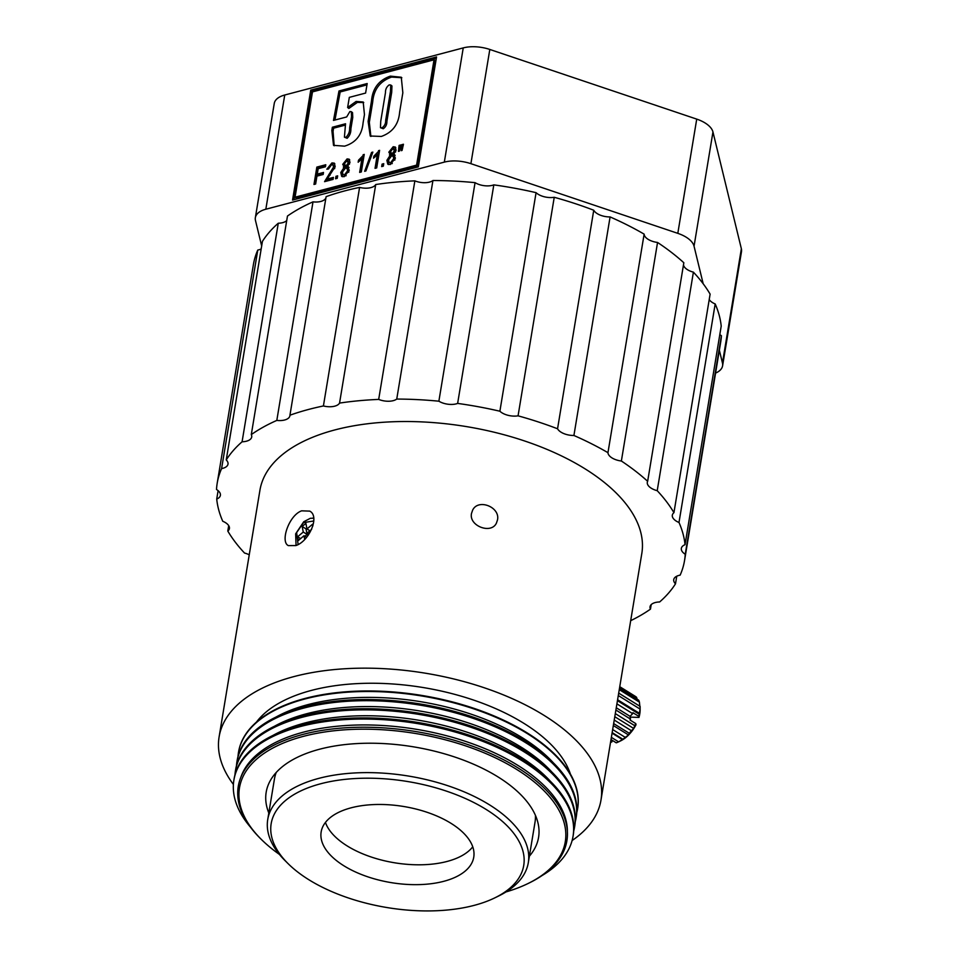 <?xml version="1.0" encoding="UTF-8"?>
<svg xmlns="http://www.w3.org/2000/svg" width="958" height="958" viewBox="0 0 958 958"><rect width="100%" height="100%" fill="white"/><g stroke="black" fill="none" stroke-linecap="round" stroke-linejoin="round"><path stroke-width="1.44" d="M719.35 350.221L722.452 362.962A27.064 13.496 9.4 0 1 722.583 365.836A27.064 13.496 9.4 0 1 715.566 373.093M261.666 245.955L255.487 220.532A27.064 13.496 9.4 0 1 255.355 217.67A27.064 13.496 9.4 0 1 265.833 209.227L444.332 162.118A27.064 13.496 9.4 0 1 470.905 163.674L677.809 233.345A27.064 13.496 9.4 0 1 694.047 246.194L703.184 283.76M722.583 365.836L741.492 251.607A27.064 13.496 -170.6 0 0 741.36 248.745L712.956 131.976A27.064 13.496 -170.6 0 0 696.729 119.115L489.813 49.457A27.064 13.496 -170.6 0 0 463.241 47.9L284.742 95.01A27.064 13.496 -170.6 0 0 274.263 103.44L255.355 217.67M418.347 166.872L292.549 200.078L310.739 90.136L436.549 56.941L418.347 166.872M310.739 90.136L311.961 91.106L293.986 199.695M436.321 58.282L311.961 91.106M435.243 60.773L417.808 166.093L296.273 198.162L295.064 197.204L312.5 91.884L434.022 59.815L435.243 60.773M417.808 166.093L416.598 165.123L295.064 197.204M434.022 59.815L416.598 165.123M371.488 101.057C372.518 88.495 378.805 80.173 390.373 76.125L401.282 77.239L402.839 92.782L399.618 112.254C398.588 124.372 392.493 132.444 381.332 136.443L370.219 136.012L368.111 121.415L371.488 101.057L372.698 102.027C373.728 89.453 380.027 81.143 391.594 77.083L401.833 77.742M338.976 90.986L367.189 83.538L365.609 93.07L349.311 97.369L347.634 107.488L356.136 101.428L363.202 102.015L364.447 114.613L363.082 122.816C361.992 134.958 355.813 142.73 344.557 146.155L333.528 145.341L331.839 130.42L332.366 127.234L345.539 123.762L344.425 137.174L345.922 137.329C348.556 134.791 349.802 131.617 349.658 127.821L351.55 116.433L351.323 111.691L349.886 111.547L346.664 116.948L333.492 120.421L338.976 90.986L340.186 91.956L366.962 84.879M402.049 150.442L401.163 150.669L401.785 144.682L403.45 144.251L402.049 150.442M399.366 151.148L398.48 151.376L399.091 145.4L400.743 144.957L399.366 151.148M345 168.141L342.724 164.345L347.083 158.908L349.167 159.184L349.981 162.501L347.479 166.512L349.275 170.32L344.161 176.703L341.683 176.356L340.773 172.512L344.078 167.411L343.335 167.051M349.035 167.554L348.532 166.955M337.228 178.32L335.563 178.763L335.983 176.284L337.647 175.841L337.228 178.32M327.181 179.038L333.408 177.386L333.073 179.421L324.558 181.661L333.528 167.099L332.977 164.908L331.576 164.728L328.45 169.003L326.822 169.207L331.935 162.908L334.306 163.135L335.18 166.704L327.181 179.038L328.402 179.996L333.192 178.739M315.637 184.02L313.973 184.463L316.847 167.099L325.78 164.74L325.445 166.776L318.176 168.692L317.278 174.105L323.505 172.464L323.169 174.488L316.942 176.128L315.637 184.02M364.232 154.382L361.322 171.961L359.657 172.404L361.932 158.657L358.16 162.237L358.508 160.202L364.232 154.382M365.908 170.967L364.639 171.302L371.572 152.442L372.854 152.106L365.908 170.967M379.596 150.322L376.686 167.913L375.033 168.345L377.308 154.597L373.536 158.178L373.871 156.154L379.596 150.322M383.332 166.153L381.679 166.596L382.086 164.117L383.751 163.674L383.332 166.153M391.115 155.974L388.828 152.178L393.187 146.742L395.271 147.017L396.085 150.334L393.582 154.346L395.379 158.154L390.265 164.537L387.786 164.189L386.876 160.345L390.181 155.244L389.439 154.885M395.139 155.388L394.636 154.789M390.373 76.125L391.594 77.083M370.89 136.455L369.333 122.385L372.698 102.027M334.965 120.037L340.186 91.956M351.55 116.433L352.772 117.403L352.532 112.649L351.323 111.691M345.922 137.329L347.131 138.287C349.766 135.761 351.023 132.587 350.879 128.791L352.772 117.403M344.425 137.174L347.131 138.287M332.366 127.234L333.588 128.192L345.323 125.103M331.839 130.42L333.061 131.39L333.588 128.192M334.186 145.796L333.061 131.39M356.136 101.428L357.358 102.398L363.741 102.542M347.634 107.488L348.856 108.458L357.358 102.398M402.54 148.622L401.342 147.388M401.785 144.682L403.222 145.592M402.552 148.358L403.007 145.652M399.833 149.388L398.636 148.107M399.091 145.4L400.528 146.299M399.857 149.065L400.3 146.358M340.773 172.512L341.994 173.47L342.545 171.53M342.377 176.739L341.994 173.47M347.083 158.908L349.706 159.818M342.724 164.345L343.934 165.315L344.461 163.507M346.473 160.824L348.305 159.866M344.066 167.411L343.934 165.315M337.012 178.38L337.192 177.242L335.983 176.284M331.935 162.908L334.821 163.77M331.025 164.932L333.156 163.866M333.528 167.099L334.749 168.069L332.977 164.908M334.605 168.668L334.749 168.069M326.163 181.242L327.253 179.086M315.41 184.08L318.056 168.069L316.847 167.099M317.278 174.105L318.487 175.063L323.277 173.805M318.056 168.069L325.552 166.093M363.154 154.669L364.064 155.388M362.16 158.824L363.872 156.537M358.508 160.202L359.597 161.076M361.932 158.657L363.154 159.615L361.094 172.021M372.47 153.148L371.572 152.442M378.518 150.61L379.44 151.328M377.524 154.765L379.248 152.478M373.871 156.154L374.973 157.016M377.308 154.597L378.518 155.555L376.47 167.961M383.116 166.213L383.296 165.075L382.086 164.117M386.876 160.345L388.098 161.303L388.649 159.363M388.481 164.572L388.098 161.303M393.187 146.742L395.81 147.64M388.828 152.178L390.038 153.148L390.565 151.34M392.576 148.658L394.409 147.7M390.169 155.244L390.038 153.148M390.732 84.999L391.954 85.957L391.714 92.243L386.9 121.319C386.972 124.528 385.751 127.007 383.248 128.755L380.458 127.701L380.745 121.247L385.475 92.603C385.403 89.298 386.649 86.735 389.199 84.891L390.732 84.999L390.493 91.273L385.679 120.349C385.751 123.558 384.541 126.037 382.038 127.797L380.458 127.701M348.005 161.674L349.49 164.129M347.802 166.776L346.066 166.92L344.844 165.95L347.131 167.075M348.832 171.733L347.622 170.763L344.461 174.907L343.048 174.691L342.437 172.069L345.575 167.925L348.221 169.111L348.712 172.308M346.173 175.685L343.048 174.691M394.109 149.508L395.594 151.963M393.906 154.609L392.169 154.753L390.948 153.783L393.235 154.909M394.935 159.555L393.726 158.597L390.565 162.74L389.152 162.525L388.541 159.89L391.678 155.759L394.325 156.944L394.816 160.142M392.277 163.519L389.152 162.525M383.248 128.755L382.038 127.797M349.538 163.902L348.317 162.932L345.91 166.117L344.389 163.866L346.796 160.704L349.047 161.842M346.796 160.704L348.317 162.932M344.461 174.907L345.67 175.865M347 168.141L347.622 170.763M395.642 151.735L394.421 150.765L392.014 153.951L390.493 151.699L392.9 148.538L395.151 149.676M392.9 148.538L394.421 150.765M390.565 162.74L391.786 163.698M393.103 155.974L393.726 158.597M276.227 772.471A132.06 65.874 -170.6 0 0 274.443 778.986L267.737 819.521A132.06 65.874 9.4 0 1 318.846 778.363A132.06 65.874 9.4 0 1 460.846 790.494A132.06 65.874 9.4 0 1 528.313 862.655A132.06 65.874 9.4 0 1 498.388 896.125L494.723 897.909A128.001 63.851 9.4 0 1 288.178 863.721A128.001 63.851 9.4 0 1 320.702 783.764A128.001 63.851 9.4 0 1 489.047 811.306A128.001 63.851 9.4 0 1 494.723 897.909M528.313 862.655L535.031 822.12A132.06 65.874 -170.6 0 0 535.438 815.39M288.178 863.721L285.28 860.847A132.06 65.874 9.4 0 1 267.737 819.521M443.817 881.3A77.335 38.571 9.4 0 1 360.651 874.187A77.335 38.571 9.4 0 1 321.158 831.927A77.335 38.571 9.4 0 1 403.749 806.504A77.335 38.571 9.4 0 1 473.755 857.182A77.335 38.571 9.4 0 1 443.817 881.3M325.445 822.431A77.335 38.571 -170.6 0 0 447.099 861.446A77.335 38.571 -170.6 0 0 472.749 846.824M233.405 784.458A193.54 96.53 9.4 0 1 219.107 736.894A193.54 96.53 9.4 0 1 273.066 683.401A193.54 96.53 9.4 0 1 489.61 689.628A193.54 96.53 9.4 0 1 600.977 800.11A193.54 96.53 9.4 0 1 572.118 840.525M295.89 545.557L288.322 545.605C280.023 541.689 288.993 515.26 301.638 510.83L309.745 511.117C320.188 516.362 309.003 541.426 295.89 545.557M600.977 800.11L641.812 553.485A193.54 96.53 -170.6 0 0 530.445 442.991A193.54 96.53 -170.6 0 0 313.901 436.764A193.54 96.53 -170.6 0 0 259.929 490.256L219.107 736.894M471.516 513.392L472.581 510.279C478.09 498.184 500.507 507.081 497.477 519.99L496.436 523.068C491.262 534.528 468.654 525.99 471.516 513.392M457.637 403.414A236.842 118.133 9.4 0 1 499.884 411.221L536.073 192.666A236.842 118.133 -170.6 0 0 493.813 184.87L457.637 403.414A13.532 6.754 9.4 0 1 438.872 401.198L475.06 182.655A236.842 118.133 -170.6 0 0 432.932 180.523L396.744 399.067A236.842 118.133 9.4 0 1 438.872 401.198M396.744 399.067A13.532 6.754 9.4 0 1 378.685 399.414L414.862 180.858A236.842 118.133 -170.6 0 0 375.728 184.535L339.551 403.09A236.842 118.133 9.4 0 1 378.685 399.414M339.551 403.09A13.532 6.754 9.4 0 1 323.409 405.964L359.585 187.409A236.842 118.133 -170.6 0 0 326.115 196.653L289.939 415.209A236.842 118.133 9.4 0 1 323.409 405.964M289.939 415.209A13.532 6.754 9.4 0 1 289.891 415.772A13.532 6.754 9.4 0 1 276.814 420.418L313.003 201.863A236.842 118.133 -170.6 0 0 287.472 216.041L251.295 434.597A236.842 118.133 9.4 0 1 276.814 420.418M251.295 434.597A13.532 6.754 9.4 0 1 251.703 436.98A13.532 6.754 9.4 0 1 242.087 441.782L278.275 223.226A236.842 118.133 -170.6 0 0 262.432 241.38L226.244 459.924A236.842 118.133 9.4 0 1 242.087 441.782M226.244 459.924A13.532 6.754 9.4 0 1 228.004 464.115A13.532 6.754 9.4 0 1 221.597 468.606L257.774 250.05A236.842 118.133 -170.6 0 0 253.391 264.636L217.203 483.191A236.842 118.133 9.4 0 1 221.597 468.606M249.248 554.814A13.532 6.754 9.4 0 0 244.529 553.041A236.842 118.133 9.4 0 1 227.8 531.067A13.532 6.754 9.4 0 0 229.417 528.541A13.532 6.754 9.4 0 0 222.747 521.248A236.842 118.133 9.4 0 1 216.724 499.058A13.532 6.754 9.4 0 0 220.4 495.346A13.532 6.754 9.4 0 0 216.508 489.478A236.842 118.133 9.4 0 1 217.203 483.191M651.2 604.642L650.458 609.144A236.842 118.133 9.4 0 1 630.687 620.664M650.458 609.144A13.532 6.754 9.4 0 1 650.039 606.761A13.532 6.754 9.4 0 1 659.655 601.959A236.842 118.133 9.4 0 0 675.498 583.817A13.532 6.754 9.4 0 1 673.737 579.614A13.532 6.754 9.4 0 1 680.156 575.135A236.842 118.133 9.4 0 0 684.539 560.55L720.715 342.006A236.842 118.133 -170.6 0 0 721.41 335.707L685.233 554.263A236.842 118.133 9.4 0 1 684.539 560.55M685.233 554.263A13.532 6.754 9.4 0 1 681.342 548.383A13.532 6.754 9.4 0 1 685.03 544.683L721.206 326.139A236.842 118.133 -170.6 0 0 715.183 303.949L678.994 522.493A236.842 118.133 9.4 0 1 685.03 544.683M678.994 522.493A13.532 6.754 9.4 0 1 672.324 515.2A13.532 6.754 9.4 0 1 673.941 512.674L710.117 294.13A236.842 118.133 -170.6 0 0 693.4 272.144L657.212 490.688A236.842 118.133 9.4 0 1 673.941 512.674M657.212 490.688A13.532 6.754 9.4 0 1 647.309 482.317A13.532 6.754 9.4 0 1 647.656 481.299L683.832 262.743A236.842 118.133 -170.6 0 0 657.547 242.458L621.371 461.014A236.842 118.133 9.4 0 1 647.656 481.299M621.371 461.014A13.532 6.754 9.4 0 1 607.959 452.679L644.135 234.135A236.842 118.133 -170.6 0 0 610.09 216.927L573.914 435.483A236.842 118.133 9.4 0 1 607.959 452.679M573.914 435.483A13.532 6.754 9.4 0 1 557.556 428.777L593.744 210.233A236.842 118.133 -170.6 0 0 554.239 197.288L518.062 415.832A236.842 118.133 9.4 0 1 557.556 428.777M518.062 415.832A13.532 6.754 9.4 0 1 499.884 411.221M313.673 517.775A20.298 11.221 -58.1 0 0 312.835 518.098M570.405 774.088A164.441 82.017 -170.6 0 0 458.271 695.328A164.441 82.017 -170.6 0 0 293.663 696.203A164.441 82.017 -170.6 0 0 256.433 722.104M216.724 499.058L218.113 490.652M227.8 531.067L228.699 525.631M676.755 576.213L675.498 583.817M536.073 192.666A13.532 6.754 -170.6 0 0 554.239 197.288M475.06 182.655A13.532 6.754 -170.6 0 0 493.813 184.87M414.862 180.858A13.532 6.754 -170.6 0 0 432.932 180.523M593.744 210.233A13.532 6.754 -170.6 0 0 610.09 216.927M644.135 234.135A13.532 6.754 -170.6 0 0 657.547 242.458M683.485 264.851A13.532 6.754 -170.6 0 0 693.4 272.144M709.219 299.567A13.532 6.754 -170.6 0 0 715.183 303.949M719.817 334.534A13.532 6.754 -170.6 0 0 721.41 335.707M257.774 250.05A13.532 6.754 -170.6 0 0 261.163 248.972M278.275 223.226A13.532 6.754 -170.6 0 0 286.729 220.556M313.003 201.863A13.532 6.754 -170.6 0 0 325.936 197.767M359.585 187.409A13.532 6.754 -170.6 0 0 375.728 184.535M577.65 808.42A171.877 85.741 -170.6 0 0 577.698 808.145A171.877 85.741 -170.6 0 0 478.796 710.022A171.877 85.741 -170.6 0 0 286.478 704.501A171.877 85.741 -170.6 0 0 238.554 752.006A171.877 85.741 -170.6 0 0 238.506 752.27M237.991 756.592A171.877 85.741 9.4 0 1 238.458 752.545A171.877 85.741 9.4 0 1 286.382 705.04A171.877 85.741 9.4 0 1 478.701 710.561A171.877 85.741 9.4 0 1 577.614 808.684A171.877 85.741 9.4 0 1 576.752 812.671M276.012 717.051A166.069 82.831 9.4 0 1 290.023 710.465A166.069 82.831 9.4 0 1 553.496 762.987M236.47 765.777A171.877 85.741 9.4 0 1 236.937 761.73L237.129 760.58A171.877 85.741 9.4 0 1 285.053 713.075A171.877 85.741 9.4 0 1 407.138 702.094L407.605 702.154A166.069 82.831 9.4 0 1 433.734 706.489L434.19 706.573A171.877 85.741 9.4 0 1 576.285 816.731L576.093 817.869A171.877 85.741 9.4 0 1 575.231 821.856M407.138 702.094A171.877 85.741 9.4 0 1 434.19 706.573M268.815 813.007A138.048 68.856 9.4 0 1 266.18 792.254A138.048 68.856 9.4 0 1 304.68 754.09A138.048 68.856 9.4 0 1 459.133 758.532A138.048 68.856 9.4 0 1 538.576 837.34A138.048 68.856 9.4 0 1 529.391 856.153M236.937 761.73A171.877 85.741 9.4 0 1 284.861 714.225A171.877 85.741 9.4 0 1 477.18 719.745A171.877 85.741 9.4 0 1 576.093 817.869M279.413 854.416A165.111 82.364 9.4 0 1 261.426 839.507A165.111 82.364 9.4 0 1 285.52 742.187A165.111 82.364 9.4 0 1 511.979 766.604A165.111 82.364 9.4 0 1 527.858 883.611A165.111 82.364 9.4 0 1 506.016 891.934M274.491 726.236A166.069 82.831 9.4 0 1 288.502 719.65A166.069 82.831 9.4 0 1 551.976 772.172M527.858 883.611L529.139 882.989A166.536 83.071 -170.6 0 0 557.077 803.367A166.536 83.071 -170.6 0 0 429.208 734.044A166.536 83.071 -170.6 0 0 403.007 729.709A166.536 83.071 -170.6 0 0 284.706 740.342A166.536 83.071 -170.6 0 0 260.408 838.501L261.426 839.507M234.95 774.962A171.877 85.741 9.4 0 1 235.417 770.915L235.608 769.765A171.877 85.741 9.4 0 1 283.532 722.26A171.877 85.741 9.4 0 1 405.617 711.279L406.084 711.339A166.069 82.831 9.4 0 1 432.214 715.674L432.669 715.758A171.877 85.741 9.4 0 1 574.764 825.916L574.572 827.053A171.877 85.741 9.4 0 1 573.71 831.041M429.172 734.044L429.208 734.044A166.069 82.831 -170.6 0 0 429.172 734.044A166.069 82.831 -170.6 0 0 403.043 729.709A166.069 82.831 -170.6 0 0 403.019 729.709L403.007 729.709M405.617 711.279A171.877 85.741 9.4 0 1 432.669 715.758M567.387 831.784A166.069 82.831 -170.6 0 0 465.456 741.36A166.069 82.831 -170.6 0 0 285.46 738.019A166.069 82.831 -170.6 0 0 240.697 777.704M235.417 770.915A171.877 85.741 9.4 0 1 283.34 723.41A171.877 85.741 9.4 0 1 475.659 728.93A171.877 85.741 9.4 0 1 574.572 827.053M542.108 875.516A171.877 85.741 -170.6 0 0 573.052 836.25A171.877 85.741 -170.6 0 0 474.138 738.115A171.877 85.741 -170.6 0 0 281.82 732.595A171.877 85.741 -170.6 0 0 233.896 780.099A171.877 85.741 -170.6 0 0 250.541 827.245M272.97 735.421A166.069 82.831 9.4 0 1 286.981 728.834A166.069 82.831 9.4 0 1 550.455 781.357M573.052 836.25L573.243 835.101A171.877 85.741 -170.6 0 0 431.148 724.955A171.877 85.741 -170.6 0 0 404.096 720.476A171.877 85.741 -170.6 0 0 282.011 731.445A171.877 85.741 -170.6 0 0 234.087 778.95L233.896 780.099M404.096 720.476L404.563 720.524A166.069 82.831 9.4 0 1 430.693 724.859L431.148 724.955M304.704 539.378L303.985 535.75L298.357 540.48L297.627 536.767L303.267 532.049L302.165 526.493L305.889 523.367L306.979 528.936L312.607 524.206L312.931 525.834M311.625 529.355L307.71 532.636L308.213 535.223M309.937 530.768L306.979 528.936M306.835 528.169L305.997 528.864L302.165 526.493M305.997 528.864L307.099 534.432L303.267 532.049M300.584 538.6L297.627 536.767M307.099 534.432L304.86 536.3M306.56 537.342L303.985 535.75M610.677 741.516L611.659 742.127M612.401 740.426L611.755 742.043M616.916 703.867L632.675 713.662A27.064 14.969 -58.1 0 0 632.975 712.728L638.711 716.297L638.974 717.422L630.172 717.099M632.675 713.662L630.041 716.321L630.484 719.087L615.898 710.022M615.299 713.602L634.675 725.637L633.801 728.523A24.357 13.472 -58.1 0 0 636.028 724.715L635.777 723.589L630.029 720.021A27.064 14.969 -58.1 0 0 630.484 719.087M634.675 725.637A27.064 14.969 -58.1 0 0 635.777 723.589M614.785 716.716L633.801 728.523A24.357 13.472 121.9 0 1 628.58 735.002A24.357 13.472 121.9 0 1 622.676 739.744A24.357 13.472 121.9 0 1 620.904 740.726L618.605 741.851A27.064 14.969 121.9 0 1 616.257 742.821L611 739.564M618.293 695.532L640.076 709.076A27.064 14.969 -58.1 0 0 640.136 707.375L640.136 709.758A24.357 13.472 121.9 0 1 639.824 713.566A24.357 13.472 121.9 0 1 638.974 717.422M640.076 709.076L639.273 714.225L617.443 700.657M638.711 716.297A27.064 14.969 -58.1 0 0 639.273 714.225M612.162 732.595L622.88 739.253L618.605 741.851L611.372 737.361M613.647 723.577L629.274 733.289L628.58 735.002L625.239 737.361L612.665 729.553M622.88 739.253A27.064 14.969 -58.1 0 0 625.239 737.361M633.801 728.523L631.358 730.691L614.234 720.057M629.274 733.289A27.064 14.969 -58.1 0 0 631.358 730.691M640.136 707.375A27.064 14.969 -58.1 0 0 640.112 706.405L618.7 693.101M619.263 689.628L639.429 702.154L639.92 706.884M639.429 702.154A27.064 14.969 -58.1 0 0 638.639 700.142L619.503 688.251M619.73 686.85L636.555 697.304L637.166 699.22M636.555 697.304A27.064 14.969 -58.1 0 0 635.298 696.346A27.064 14.969 -58.1 0 0 635.046 696.191M612.066 733.145L622.676 739.744M613.324 725.529L628.58 735.002M616.269 707.758L630.041 716.321M617.599 699.747L639.824 713.566M741.36 248.745L722.452 362.962M712.956 131.976L694.047 246.194M696.729 119.115L677.809 233.345M489.813 49.457L470.905 163.674M463.241 47.9L444.332 162.118M284.742 95.01L265.833 209.227M368.111 121.415L369.333 122.385M349.658 127.821L350.879 128.791M328.905 174.356L330.019 175.242M386.9 121.319L385.679 120.349M391.714 92.243L390.493 91.273M298.094 544.503L296.633 532.576L303.554 522.625L313.805 520.96M313.721 518.206L310.356 518.29L303.734 521.751L295.651 533.846L296.058 545.485M635.298 696.346L619.754 686.694"/></g></svg>
